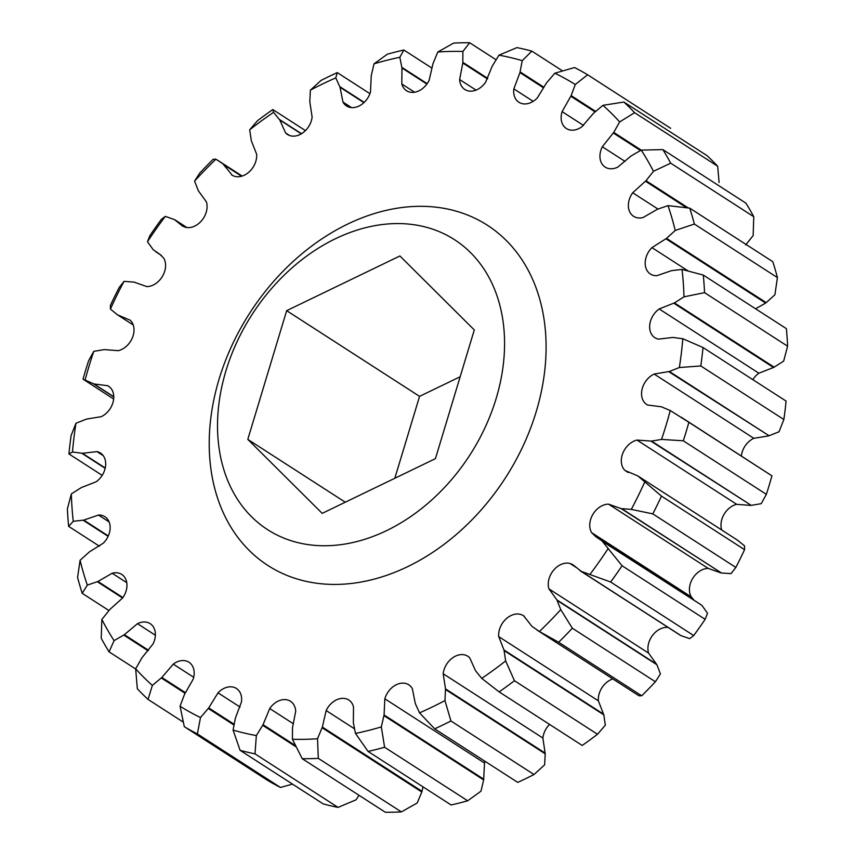 <?xml version="1.0" encoding="UTF-8"?>
<svg xmlns="http://www.w3.org/2000/svg" width="855" height="855" viewBox="0 0 855 855"><rect width="100%" height="100%" fill="white"/><g stroke="black" fill="none" stroke-linecap="round" stroke-linejoin="round"><path stroke-width="1.28" d="M661.535 439.417L683.295 440.795L766.358 494.34L761.217 503.67L751.246 505.358L651.563 441.105L661.535 439.417A368.355 276.731 -57.2 0 0 666.152 424.999A368.355 276.731 -57.2 0 0 670.256 410.528L661.332 406.788L647.588 405.014A18.008 13.53 122.8 0 1 646.786 404.554A18.008 13.53 122.8 0 1 642.436 387.967A18.008 13.53 122.8 0 1 654.15 374.052L753.821 438.305A18.008 13.53 -57.2 0 0 742.119 452.22A18.008 13.53 -57.2 0 0 741.349 455.972M683.295 440.795A383.339 287.985 -57.2 0 0 686.191 431.561A383.339 287.985 -57.2 0 0 688.874 422.295L670.256 410.528M225.944 370.792A172.496 129.597 122.8 0 1 409.502 224.17A172.496 129.597 122.8 0 1 496.146 398.537A172.496 129.597 122.8 0 1 312.588 545.159A172.496 129.597 122.8 0 1 225.944 370.792M219.104 379.086A202.453 152.094 122.8 0 1 434.532 207.017A202.453 152.094 122.8 0 1 536.213 411.65A202.453 152.094 122.8 0 1 320.796 583.73A202.453 152.094 122.8 0 1 219.104 379.086M766.358 494.34A383.339 287.985 -57.2 0 0 769.254 485.106A383.339 287.985 -57.2 0 0 771.947 475.84L688.874 422.295M241.687 176.194L215.92 159.201L213.28 159.212A383.339 287.985 -57.2 0 0 199.6 173.244L194.566 181.11L198.371 190.793L206.408 201.887A18.008 13.53 122.8 0 1 201.78 220.462A18.008 13.53 122.8 0 1 185.343 227.27L182.532 226.105L174.495 219.596L165.325 216.368L161.296 219.436A383.339 287.985 -57.2 0 0 149.86 235.681L147.466 241.741L153.259 249.767L159.629 254.127L163.679 258.071A18.008 13.53 122.8 0 1 162.45 276.336A18.008 13.53 122.8 0 1 146.782 286.596L134.107 282.118L124.018 281.359L119.144 287.569A383.339 287.985 -57.2 0 0 110.434 305.331L110.423 309.093L117.477 314.811L130.302 320.262A18.008 13.53 122.8 0 1 132.536 337.415A18.008 13.53 122.8 0 1 118.311 350.668L104.363 349.599L93.783 351.33L88.642 360.66A383.339 287.985 -57.2 0 0 85.746 369.894A383.339 287.985 -57.2 0 0 83.053 379.16L93.986 383.948L107.73 385.723A18.008 13.53 122.8 0 1 108.532 386.193A18.008 13.53 122.8 0 1 113.202 401.604A18.008 13.53 122.8 0 1 101.179 416.695L86.558 419.078L75.967 423.225L71.136 435.494A383.339 287.985 -57.2 0 0 68.913 453.92L72.493 452.006L82.422 453.3L96.968 451.611A18.008 13.53 122.8 0 1 100.463 453.043A18.008 13.53 122.8 0 1 96.123 481.793L81.481 487.51L71.339 493.901L67.395 508.811A383.339 287.985 -57.2 0 0 68.624 526.359L73.252 521.315L83.769 520.107L98.464 515.052A18.008 13.53 122.8 0 1 104.93 516.719A18.008 13.53 122.8 0 1 103.38 543.117L89.347 551.924L80.092 560.271L77.581 577.403A383.339 287.985 -57.2 0 0 82.208 593.317L87.328 585.119L97.951 581.475L112.165 573.245A18.008 13.53 122.8 0 1 121.741 574.421A18.008 13.53 122.8 0 1 122.618 597.976L109.814 609.497L101.852 619.437L101.232 638.279A383.339 287.985 -57.2 0 0 109.077 651.841L114.078 640.63L124.36 634.699L137.473 623.68A18.008 13.53 122.8 0 1 150.159 623.648A18.008 13.53 122.8 0 1 153.002 643.986L141.983 657.719L135.667 668.813L137.334 688.767A383.339 287.985 -57.2 0 0 148.033 699.401L152.361 685.421L161.841 677.47L173.276 664.121A18.008 13.53 122.8 0 1 188.955 662.23A18.008 13.53 122.8 0 1 193.209 679.127L184.456 694.463L180.052 706.23L184.306 726.675A383.339 287.985 -57.2 0 0 197.387 733.911L200.487 717.537L208.759 707.908L218.014 692.828A18.008 13.53 122.8 0 1 236.429 688.489A18.008 13.53 122.8 0 1 241.473 701.87L235.371 718.136L233.084 730.074L240.095 750.327A383.339 287.985 -57.2 0 0 254.993 753.854L256.35 735.578L263.051 724.687L269.72 708.528A18.008 13.53 122.8 0 1 290.497 701.271A18.008 13.53 122.8 0 1 295.702 711.21L292.506 727.712L292.421 739.276L302.243 758.706A383.339 287.985 -57.2 0 0 318.317 758.364L317.526 738.741L322.356 727.071L326.15 710.548A18.008 13.53 122.8 0 1 348.797 700.021A18.008 13.53 122.8 0 1 353.5 706.754L353.361 722.753L355.498 733.451L368.067 751.438A383.339 287.985 -57.2 0 0 384.6 747.238L381.319 726.9L384.077 714.962L384.836 698.792A18.008 13.53 122.8 0 1 384.921 698.492A18.008 13.53 122.8 0 1 408.786 684.802A18.008 13.53 122.8 0 1 412.356 688.681L415.284 703.494L419.538 712.856L434.661 728.834A383.339 287.985 -57.2 0 0 450.938 720.979L444.953 700.576L445.519 688.884L443.2 673.772A18.008 13.53 122.8 0 1 443.98 669.957A18.008 13.53 122.8 0 1 467.845 656.266A18.008 13.53 122.8 0 1 469.694 657.794L475.562 670.758L481.75 678.378L499.138 691.898A383.339 287.985 -57.2 0 0 514.443 680.708L505.658 660.904L503.99 649.982L498.7 636.59A18.008 13.53 122.8 0 1 499.523 629.365A18.008 13.53 122.8 0 1 523.014 615.44L524.286 616.263M612.843 678.945A18.008 13.53 -57.2 0 0 599.195 693.619A18.008 13.53 -57.2 0 0 598.382 700.844L498.7 636.59M523.655 615.803L531.97 626.362L539.409 631.535L558.657 642.244A383.339 287.985 -57.2 0 0 572.326 628.211L560.752 609.636L556.947 599.943L548.921 588.86A18.008 13.53 122.8 0 1 549.124 578.472A18.008 13.53 122.8 0 1 569.986 563.466L576.281 567.528M668.044 627.431A18.008 13.53 -57.2 0 0 648.795 642.736A18.008 13.53 -57.2 0 0 648.592 653.113L548.921 588.86M485.074 761.335A18.008 13.53 -57.2 0 0 484.603 762.745A18.008 13.53 -57.2 0 0 484.507 763.045L384.836 698.792M549.562 724.409A18.008 13.53 -57.2 0 0 543.662 734.221A18.008 13.53 -57.2 0 0 542.882 738.025L443.2 673.772M608.546 504.151L708.218 568.404A18.008 13.53 -57.2 0 0 690.295 583.773A18.008 13.53 -57.2 0 0 691.321 596.929L591.649 532.676A18.008 13.53 122.8 0 1 590.613 519.519A18.008 13.53 122.8 0 1 608.546 504.151L621.211 508.629L631.311 509.388L652.793 513.887A383.339 287.985 -57.2 0 0 661.492 496.114L637.841 475.936L625.026 470.485A18.008 13.53 122.8 0 1 622.173 455.084A18.008 13.53 122.8 0 1 637.018 440.079L736.689 504.332A18.008 13.53 -57.2 0 0 721.855 519.338A18.008 13.53 -57.2 0 0 721.748 530.025M700.79 365.961L783.864 419.506L779.033 431.775L769.062 435.74L669.38 371.487L679.351 367.522L700.79 365.961A383.339 287.985 -57.2 0 0 703.024 347.525L682.824 338.74L672.896 337.447L658.361 339.125A18.008 13.53 122.8 0 1 654.866 337.693A18.008 13.53 122.8 0 1 650.516 321.106A18.008 13.53 122.8 0 1 659.194 308.954L758.877 373.208A18.008 13.53 -57.2 0 0 752.827 379.641M688.232 207.925L646.006 180.704L653.477 171.299L670.694 163.177A383.339 287.985 -57.2 0 0 662.86 149.604L641.239 150.117L630.958 156.048L617.855 167.067A18.008 13.53 122.8 0 1 605.158 167.099A18.008 13.53 122.8 0 1 600.808 150.512A18.008 13.53 122.8 0 1 602.315 146.761L625.037 161.403M641.218 150.127L613.74 132.407L619.661 121.934L634.592 112.689A383.339 287.985 -57.2 0 0 623.904 102.044L602.957 105.325L593.477 113.277L582.052 126.615A18.008 13.53 122.8 0 1 566.363 128.517A18.008 13.53 122.8 0 1 562.013 111.93A18.008 13.53 122.8 0 1 562.109 111.62L583.548 125.439M704.541 292.645L787.605 346.19L783.661 361.099L774.117 367.169L674.445 302.905L683.989 296.845L704.541 292.645A383.339 287.985 -57.2 0 0 703.302 275.086L682.066 269.432L671.56 270.64L656.854 275.695A18.008 13.53 122.8 0 1 650.399 274.027A18.008 13.53 122.8 0 1 646.049 257.441A18.008 13.53 122.8 0 1 651.948 247.629L687.944 270.832M694.356 224.042L777.419 277.597L774.908 294.729L766.219 302.627L666.537 238.374L675.236 230.465L694.356 224.042A383.339 287.985 -57.2 0 0 689.718 208.139L668.001 205.628L657.367 209.272L643.152 217.491A18.008 13.53 122.8 0 1 633.587 216.315A18.008 13.53 122.8 0 1 629.237 199.728A18.008 13.53 122.8 0 1 632.7 192.77L657.933 209.026M670.694 163.177L753.768 216.721A383.339 287.985 -57.2 0 0 745.923 203.159L662.86 149.604M777.419 277.597A383.339 287.985 -57.2 0 0 772.792 261.683L689.718 208.139M595.572 111.353L571.161 95.61L575.265 84.506L587.631 74.78A383.339 287.985 -57.2 0 0 574.539 67.545L554.842 73.209L546.569 82.839L537.314 97.919A18.008 13.53 122.8 0 1 518.899 102.258A18.008 13.53 122.8 0 1 513.844 88.877L519.947 72.6L522.245 60.673L531.842 51.129A383.339 287.985 -57.2 0 0 516.944 47.602L498.967 55.169L492.277 66.059L485.597 82.208A18.008 13.53 122.8 0 1 464.831 89.476A18.008 13.53 122.8 0 1 459.627 79.536L462.812 63.035L462.897 51.46L469.684 42.75A383.339 287.985 -57.2 0 0 453.62 43.092L437.803 52.005L432.972 63.676L429.167 80.199A18.008 13.53 122.8 0 1 406.52 90.716A18.008 13.53 122.8 0 1 401.818 83.993L401.957 67.994L399.83 57.285L403.87 50.017A383.339 287.985 -57.2 0 0 387.336 54.218L373.998 63.836L371.241 75.785L370.493 91.955A18.008 13.53 122.8 0 1 346.532 105.945A18.008 13.53 122.8 0 1 342.962 102.055L340.034 87.253L335.791 77.891L337.276 72.611A383.339 287.985 -57.2 0 0 320.988 80.477L310.365 90.17L309.809 101.863L312.118 116.975A18.008 13.53 122.8 0 1 302.691 132.92A18.008 13.53 122.8 0 1 287.472 134.47A18.008 13.53 122.8 0 1 285.623 132.942L279.767 119.978L273.579 112.358L272.798 109.547A383.339 287.985 -57.2 0 0 257.494 120.737L249.671 129.832L251.327 140.765L256.618 154.157A18.008 13.53 122.8 0 1 248.784 172.229A18.008 13.53 122.8 0 1 232.304 175.296L231.662 174.944M587.631 74.78L670.694 128.325M634.592 112.689L717.666 166.233A383.339 287.985 -57.2 0 0 706.967 155.599L623.904 102.044M787.605 346.19A383.339 287.985 -57.2 0 0 786.376 328.641L703.302 275.086M783.864 419.506A383.339 287.985 -57.2 0 0 786.087 401.081L703.024 347.525M652.793 513.887L735.856 567.431A383.339 287.985 -57.2 0 0 744.566 549.669L661.492 496.114M499.138 691.898L582.202 745.453A383.339 287.985 -57.2 0 0 597.506 734.263L514.443 680.708M434.661 728.834L517.724 782.389A383.339 287.985 -57.2 0 0 534.012 774.523L450.938 720.979M610.641 582.02L693.704 635.564L689.675 638.632L681.008 635.65L581.325 571.397L610.641 582.02A383.339 287.985 -57.2 0 0 622.077 565.775L602.059 540.969L595.7 536.619L591.649 532.676M693.704 635.564A383.339 287.985 -57.2 0 0 705.14 619.319L622.077 565.775M558.657 642.244L641.72 695.788A383.339 287.985 -57.2 0 0 655.4 681.756L572.326 628.211M368.067 751.438L451.13 804.983A383.339 287.985 -57.2 0 0 467.664 800.782L384.6 747.238M302.243 758.706L385.316 812.25A383.339 287.985 -57.2 0 0 401.38 811.908L318.317 758.364M240.095 750.327L323.158 803.871A383.339 287.985 -57.2 0 0 338.056 807.398L254.993 753.854M184.306 726.675L267.369 780.22A383.339 287.985 -57.2 0 0 280.461 787.455L197.387 733.911M272.798 109.547L305.438 130.591M337.276 72.611L369.926 93.665M403.87 50.017L431.978 68.133M102.172 475.359L68.913 453.92M135.678 668.995L109.077 651.841M183.269 722.122L148.033 699.401M108.895 610.513L82.208 593.317M99.437 546.227L68.624 526.359M531.842 51.129L562.494 70.879M469.684 42.75L495.996 59.711M487.735 78.382L462.865 62.351M543.93 87.253L520.129 71.916M105.154 468.316L81.834 453.278M108.115 536.331L83.149 520.235M148.054 650.73L123.783 635.083M122.596 598.008L97.342 581.731M113.758 396.891L93.441 383.788M83.053 379.16L113.651 399.029M133.252 324.975L117.477 314.811M427.169 83.651L401.882 67.353M364.187 102.365L339.841 86.676M301.494 133.711L279.446 119.497M185.065 693.266L161.317 677.962M233.885 724.976L208.31 708.496M292.506 784.12L280.461 787.455M296.065 746.842L262.709 725.339M359.004 795.289L356.033 799.831L338.056 807.398M423.022 786.867L421.804 792.008L322.121 727.755M421.804 792.008L417.197 802.995L401.38 811.908M641.72 695.788L639.08 695.799L636.772 694.378L537.1 630.124M598.382 700.844L603.812 714.844L504.14 650.591M603.812 714.844L605.329 725.168L597.506 734.263M648.592 653.113L656.897 664.73L557.214 600.467M656.897 664.73L660.434 673.89L655.4 681.756M484.507 763.045L483.641 779.91L383.97 715.646M483.641 779.91L481.002 791.164L467.664 800.782M542.882 738.025L545.212 753.8L445.541 689.547M545.212 753.8L544.635 764.83L534.012 774.523M735.856 567.431L730.982 573.641L721.46 572.978L621.777 508.725M599.558 538.981L701.741 605.233L602.444 541.397M702.115 605.65L707.534 613.259L705.14 619.319M744.566 549.669L744.577 545.907L737.523 540.189L637.841 475.936M681.253 417.229L771.947 475.84M717.666 166.233L719.098 182.489M753.768 216.721L753.148 235.563L745.678 244.958M679.351 367.522A368.355 276.731 -57.2 0 0 682.824 338.74M659.194 308.954L674.445 302.905M683.989 296.845A368.355 276.731 -57.2 0 0 682.066 269.432M651.948 247.629L666.537 238.374M675.236 230.465A368.355 276.731 -57.2 0 0 668.001 205.628M632.7 192.77L646.006 180.704M653.477 171.299A368.355 276.731 -57.2 0 0 641.239 150.117M602.315 146.761L613.74 132.407M619.661 121.934A368.355 276.731 -57.2 0 0 602.957 105.325M562.109 111.62L571.161 95.61M575.265 84.506A368.355 276.731 -57.2 0 0 554.842 73.209M522.245 60.673A368.355 276.731 -57.2 0 0 498.967 55.169M462.897 51.46A368.355 276.731 -57.2 0 0 437.803 52.005M399.83 57.285A368.355 276.731 -57.2 0 0 373.998 63.836M335.791 77.891A368.355 276.731 -57.2 0 0 310.365 90.17M273.579 112.358A368.355 276.731 -57.2 0 0 249.671 129.832M232.304 175.296L223.347 164.374M215.92 159.201A368.355 276.731 -57.2 0 0 194.566 181.11M165.325 216.368A368.355 276.731 -57.2 0 0 147.466 241.741M124.018 281.359A368.355 276.731 -57.2 0 0 110.423 309.093M93.783 351.33A368.355 276.731 -57.2 0 0 85.062 380.219M107.73 385.723L109.29 386.727M75.967 423.225A368.355 276.731 -57.2 0 0 72.493 452.006M71.339 493.901A368.355 276.731 -57.2 0 0 73.252 521.315M80.092 560.271A368.355 276.731 -57.2 0 0 87.328 585.119M101.852 619.437A368.355 276.731 -57.2 0 0 114.078 640.63M135.667 668.813A368.355 276.731 -57.2 0 0 152.361 685.421M180.052 706.23A368.355 276.731 -57.2 0 0 200.487 717.537M233.084 730.074A368.355 276.731 -57.2 0 0 256.35 735.578M292.421 739.276A368.355 276.731 -57.2 0 0 317.526 738.741M355.498 733.451A368.355 276.731 -57.2 0 0 381.319 726.9M419.538 712.856A368.355 276.731 -57.2 0 0 444.953 700.576M481.75 678.378A368.355 276.731 -57.2 0 0 505.658 660.904M539.409 631.535A368.355 276.731 -57.2 0 0 560.752 609.636M569.986 563.466L572.786 564.642L581.325 571.397M589.993 574.378A368.355 276.731 -57.2 0 0 607.852 548.995M631.311 509.388A368.355 276.731 -57.2 0 0 644.894 481.643M637.018 440.079L651.563 441.105M654.15 374.052L669.38 371.487M487.489 78.949L462.812 63.035M459.627 79.536L476.032 90.106M543.609 87.862L519.947 72.6M513.844 88.877L533.167 101.339M103.199 455.64L96.968 451.611M105.229 467.995L82.422 453.3M109.119 521.913L98.464 515.052M108.296 535.925L83.769 520.107M155.375 635.222L137.473 623.68M148.492 650.249L124.36 634.699M126.764 582.661L112.165 573.245M122.906 597.56L97.951 581.475M113.758 396.699L93.986 383.948M133.241 324.964L117.947 315.11M426.88 84.057L401.957 67.994M401.818 83.993L414.59 92.222M363.899 102.632L340.034 87.253M342.962 102.055L351.544 107.591M241.58 176.226L223.764 164.748M301.27 133.84L279.767 119.978M285.623 132.942L289.631 135.528M193.7 677.299L173.276 664.121M185.407 692.657L161.841 677.47M240.073 707.053L218.014 692.828M234.035 724.196L208.759 707.908M293.286 723.725L269.72 708.528M295.435 745.56L263.051 724.687M354.365 728.738L326.15 710.548M422.028 791.324L322.356 727.071M603.673 714.235L503.99 649.982M656.629 664.207L556.947 599.943M681.008 635.65L580.823 571.151M680.505 635.404L580.011 570.68M483.759 779.215L384.077 714.962M545.191 753.137L445.519 688.884M691.321 596.929L693.565 599.579M701.741 605.233L602.059 540.969M721.46 572.978L621.211 508.629M720.893 572.882L708.218 568.404M628.222 472.548L625.026 470.485M751.246 505.358L650.965 441.148M750.637 505.401L736.689 504.332M769.062 435.74L668.76 371.668M768.442 435.922L753.821 438.305M774.117 367.169L773.519 367.49L673.847 303.226M773.519 367.49L758.877 373.208M640.459 150.512L613.334 133.027M595.016 111.845L570.862 96.284M766.219 302.627L765.653 303.076L665.981 238.812M765.653 303.076L755.564 308.773M686.533 207.69L645.514 181.239M247.8 439.374L322.196 513.363L435.441 458.643L474.29 329.945L399.905 255.966L286.66 310.675L247.8 439.374L345.27 502.206M394.828 478.266L419.559 396.357L460.172 376.734M286.66 310.675L419.559 396.357M242.157 176.055L218.228 160.622M161.435 255.421L155.77 251.765M186.956 227.569L175.307 220.066"/></g></svg>
